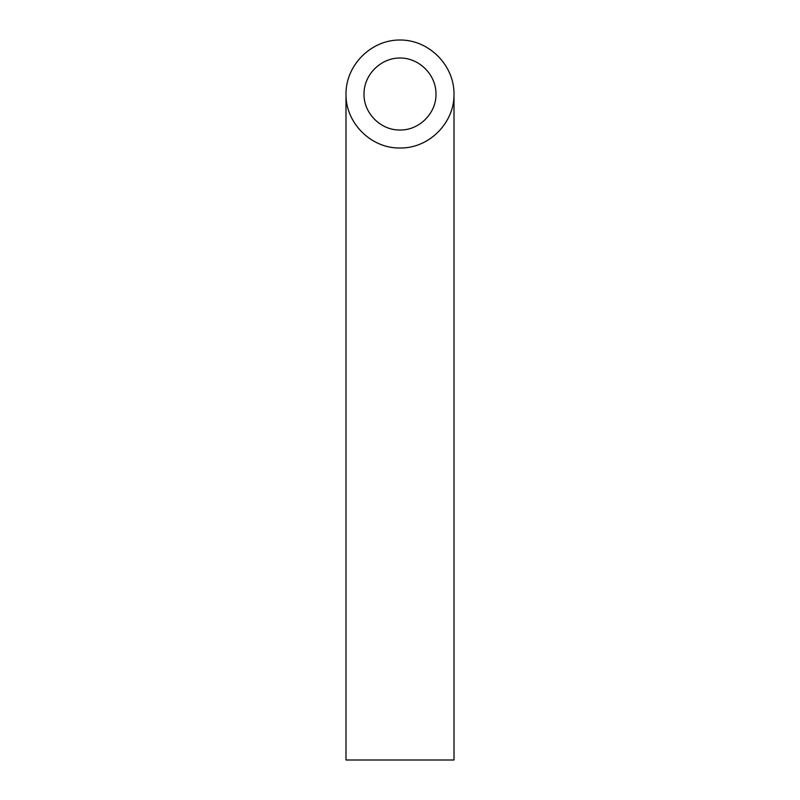<?xml version="1.0" encoding="UTF-8"?>
<svg xmlns="http://www.w3.org/2000/svg" width="800" height="800" viewBox="0 0 800 800"><rect width="100%" height="100%" fill="white"/><g stroke="black" fill="none" stroke-linecap="round" stroke-linejoin="round"><path stroke-width="1.2" d="M400 130C419.24 130.4 436.4 113.24 436 94C436.14 74.74 419.26 57.86 400 58C380.74 57.86 363.86 74.74 364 94C363.6 113.24 380.76 130.4 400 130M454 760L346 760L346 94C345.39 122.86 371.14 148.61 400 148C428.86 148.61 454.61 122.86 454 94L454 760M454 94C454.21 65.11 428.89 39.79 400 40C371.11 39.79 345.79 65.11 346 94"/></g></svg>

